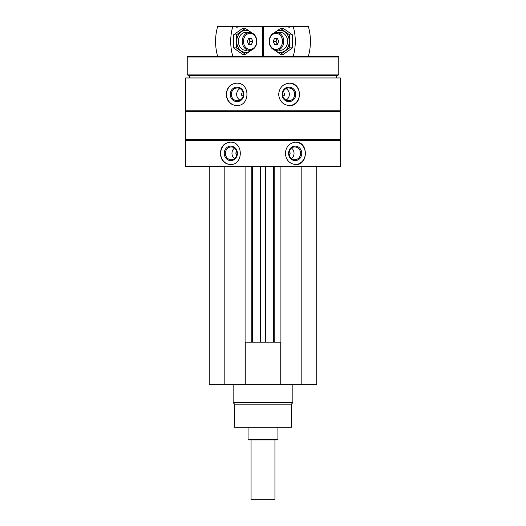 <?xml version="1.0" encoding="UTF-8"?>
<svg xmlns="http://www.w3.org/2000/svg" width="526" height="526" viewBox="0 0 526 526"><rect width="100%" height="100%" fill="white"/><g stroke="black" fill="none" stroke-linecap="round" stroke-linejoin="round"><path stroke-width="0.79" d="M209.256 166.781L209.256 384.749L316.744 384.749L316.744 166.781M243.229 95.66A1.42 1.335 90 0 1 241.335 94.378A1.42 1.335 90 0 1 243.229 93.095M282.771 93.095A1.42 1.335 -90 0 1 284.665 94.378A1.42 1.335 -90 0 1 282.771 95.66M185.369 166.183L185.967 166.781L340.033 166.781L340.631 166.183L340.631 140.508L185.369 140.508L185.369 166.183L340.631 166.183M185.632 77.953L340.368 77.953L340.368 110.795L185.632 110.795L185.632 77.953M236.536 83.18C230.237 83.844 226.818 87.579 226.292 94.378C226.824 101.176 230.243 104.911 236.536 105.575C250.396 106.278 250.435 82.497 236.536 83.18M289.464 83.18C282.975 83.844 279.372 87.579 278.662 94.378C279.378 101.176 282.981 104.911 289.464 105.575C302.713 106.278 302.752 82.497 289.464 83.18M230.191 142.151C224.135 142.816 220.867 146.55 220.387 153.349C220.874 160.147 224.142 163.882 230.191 164.546C243.637 165.243 243.676 141.468 230.191 142.151M295.809 142.151C289.524 142.816 286.032 146.55 285.316 153.349C286.032 160.147 289.53 163.882 295.809 164.546C308.506 165.243 308.545 141.468 295.809 142.151M185.369 140.508L185.967 139.909L340.033 139.909L340.631 140.508M185.369 139.311L340.631 139.311L340.631 111.394L185.369 111.394L185.369 139.311L185.967 139.909M185.967 110.795L185.369 111.394M189.472 77.953L189.472 75.718L336.528 75.718L338.764 74.902L338.764 57.051L187.236 57.051L187.236 74.902L338.764 74.902M189.472 75.718L187.236 74.902M187.236 57.051L187.979 56.308L338.021 56.308L338.764 57.051M248.976 26.451L277.024 26.451M230.506 164.539A11.197 10.145 90 0 1 220.677 153.349A11.197 10.145 90 0 1 230.506 142.158M224.24 153.349A7.259 6.582 90 0 1 234.116 147.056A7.259 6.582 90 0 1 234.116 159.634A7.259 6.582 90 0 1 224.24 153.349M225.391 153.349A6.391 5.793 90 0 1 231.19 146.951A6.391 5.793 90 0 1 236.983 153.349A6.391 5.793 90 0 1 231.19 159.74A6.391 5.793 90 0 1 225.391 153.349M234.478 158.615A6.391 5.793 90 0 1 231.966 153.349A6.391 5.793 90 0 1 234.478 148.082M236.667 155.44A2.985 2.709 90 0 1 236.667 151.251M295.494 142.151A11.197 10.145 -90 0 1 305.323 153.342A11.197 10.145 -90 0 1 295.494 164.539M288.596 153.349A7.259 6.582 -90 0 1 298.466 147.056A7.259 6.582 -90 0 1 298.466 159.634A7.259 6.582 -90 0 1 288.596 153.349M289.017 153.349A6.391 5.793 -90 0 1 294.81 146.951A6.391 5.793 -90 0 1 300.609 153.349A6.391 5.793 -90 0 1 294.81 159.74A6.391 5.793 -90 0 1 289.017 153.349M291.522 148.082A6.391 5.793 -90 0 1 291.522 158.615M289.333 151.251A2.985 2.709 -90 0 1 289.333 155.44M236.792 105.568A11.197 10.52 90 0 1 226.528 94.378A11.197 10.52 90 0 1 236.792 83.18M230.224 94.378A7.259 6.825 90 0 1 240.461 88.085A7.259 6.825 90 0 1 240.461 100.663A7.259 6.825 90 0 1 230.224 94.378M231.335 94.378A6.391 6.01 90 0 1 237.344 87.98A6.391 6.01 90 0 1 243.354 94.378A6.391 6.01 90 0 1 237.344 100.768A6.391 6.01 90 0 1 231.335 94.378M240.007 100.111A6.391 6.01 90 0 1 236.654 94.378A6.391 6.01 90 0 1 240.007 88.644M289.208 83.18A11.197 10.52 -90 0 1 299.472 94.378A11.197 10.52 -90 0 1 289.208 105.568M282.127 94.378A7.259 6.825 -90 0 1 292.364 88.085A7.259 6.825 -90 0 1 292.364 100.663A7.259 6.825 -90 0 1 282.127 94.378M282.646 94.378A6.391 6.01 -90 0 1 288.656 87.98A6.391 6.01 -90 0 1 294.665 94.378A6.391 6.01 -90 0 1 288.656 100.768A6.391 6.01 -90 0 1 282.646 94.378M285.993 88.644A6.391 6.01 -90 0 1 289.346 94.378A6.391 6.01 -90 0 1 285.993 100.111M224.181 166.781L224.181 384.749M245.083 166.781L245.083 384.749M252.401 166.781L252.401 342.196M260.166 166.781L260.166 342.196M265.834 166.781L265.834 342.196M273.599 166.781L273.599 342.196M280.917 166.781L280.917 384.749M301.819 166.781L301.819 384.749M245.083 342.196L280.917 342.196M245.254 342.196L245.254 384.749M280.746 342.196L280.746 384.749M291.365 404.152L234.635 404.152L234.635 427.296L291.365 427.296L291.365 404.152L292.857 402.66L292.857 384.749M234.635 404.152L233.143 402.66L292.857 402.66M233.143 402.66L233.143 384.749M293.206 26.451L308.341 26.451A44.789 36.504 90 0 1 308.341 56.308L293.206 56.308A44.789 36.504 -90 0 0 293.206 26.451L287.623 26.451A2.689 2.189 -90 0 0 289.136 27.194A2.689 2.189 -90 0 0 290.654 26.451M263.289 56.308L263.289 26.451L287.623 26.451M263.158 56.308L263.289 26.451M283.784 41.376A8.955 7.298 -90 0 0 276.485 32.421A8.955 7.298 -90 0 0 269.18 41.376A8.955 7.298 -90 0 0 276.485 50.338A8.955 7.298 -90 0 0 283.784 41.376M282.508 41.376A8.041 6.555 -90 0 0 272.672 34.414A8.041 6.555 -90 0 0 272.672 48.339A8.041 6.555 -90 0 0 282.508 41.376M273.139 41.376L274.546 38.391L277.36 38.391L275.736 41.376L273.139 41.376L274.546 44.362L277.36 44.362L278.76 41.376L277.36 38.391M275.736 41.376L277.36 44.362M277.524 38.753A2.913 2.374 -90 0 0 276.176 41.376A2.913 2.374 -90 0 0 277.524 44.006M280.568 28.45L283.442 28.45L292.568 34.913L292.568 47.84L283.442 54.309L280.568 54.309L289.695 47.84L289.695 34.913L280.568 28.45L273.961 32.974M274.717 50.069A11.046 9.008 -90 0 0 284.218 51.311A11.046 9.008 -90 0 0 289.28 41.376A11.046 9.008 -90 0 0 284.218 31.442A11.046 9.008 -90 0 0 274.717 32.684M273.961 49.786L280.568 54.309M278.379 50.029A8.955 7.298 -90 0 0 287.577 41.376A8.955 7.298 -90 0 0 278.379 32.73M289.695 34.913L292.568 34.913M289.695 47.84L292.568 47.84M217.659 56.308A44.789 36.504 -90 0 1 217.659 26.451L232.794 26.451A44.789 36.504 90 0 0 232.794 56.308M262.711 56.308L262.711 26.451L262.842 56.308M232.794 26.451L235.346 26.451A2.689 2.189 90 0 0 236.864 27.194A2.689 2.189 90 0 0 238.377 26.451L262.711 26.451M238.377 26.451L235.346 26.451M242.216 41.376A8.955 7.298 90 0 0 249.515 50.338A8.955 7.298 90 0 0 256.82 41.376A8.955 7.298 90 0 0 249.515 32.421A8.955 7.298 90 0 0 242.216 41.376M243.492 41.376A8.041 6.555 90 0 0 253.328 48.339A8.041 6.555 90 0 0 253.328 34.414A8.041 6.555 90 0 0 243.492 41.376M252.861 41.376L251.454 44.362L248.64 44.362L250.264 41.376L252.861 41.376L251.454 38.391L248.64 38.391L247.24 41.376L248.64 44.362M250.264 41.376L248.64 38.391M248.476 44.006A2.913 2.374 90 0 0 249.824 41.376A2.913 2.374 90 0 0 248.476 38.753M245.432 54.309L242.558 54.309L233.432 47.84L233.432 34.913L242.558 28.45L245.432 28.45L236.305 34.913L236.305 47.84L245.432 54.309L252.039 49.786M251.283 32.684A11.046 9.008 90 0 0 241.782 31.442A11.046 9.008 90 0 0 236.72 41.376A11.046 9.008 90 0 0 241.782 51.311A11.046 9.008 90 0 0 251.283 50.069M252.039 32.974L245.432 28.45M247.621 32.73A8.955 7.298 90 0 0 238.423 41.376A8.955 7.298 90 0 0 247.621 50.029M236.305 47.84L233.432 47.84M236.305 34.913L233.432 34.913M274.94 439.986L274.94 499.7L251.06 499.7L251.06 439.986M277.932 439.236L248.068 439.236L248.818 439.986L277.182 439.986L277.932 439.236L277.932 427.296M248.068 439.236L248.068 427.296M251.803 166.781L251.803 342.196M260.758 166.781L260.758 342.196M265.242 166.781L265.242 342.196M274.197 166.781L274.197 342.196M340.033 139.909L340.631 139.311M340.033 110.795L340.631 111.394M336.528 77.953L336.528 75.718"/></g></svg>
